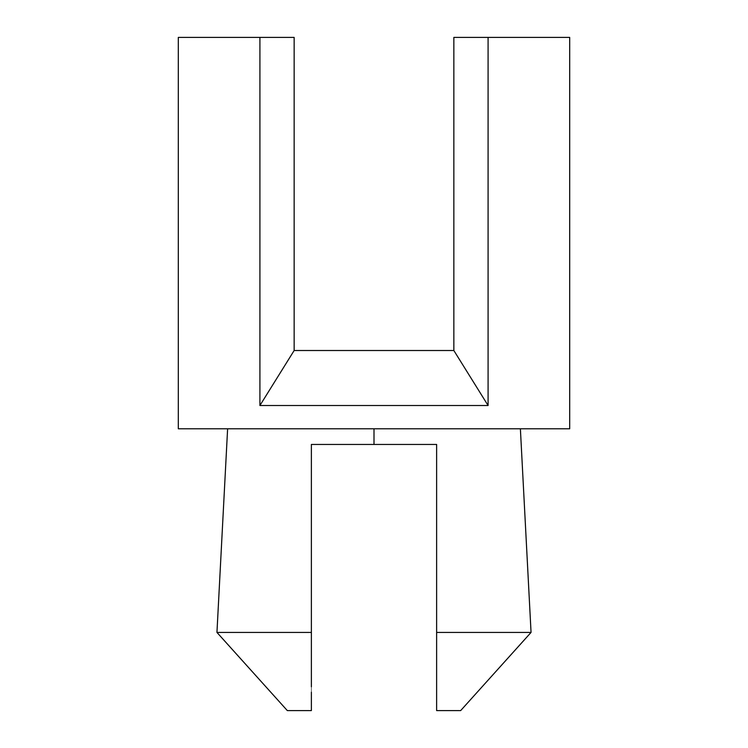 <?xml version="1.0" encoding="UTF-8"?>
<svg xmlns="http://www.w3.org/2000/svg" width="748" height="748" viewBox="0 0 748 748"><rect width="100%" height="100%" fill="white"/><g stroke="black" fill="none" stroke-linecap="round" stroke-linejoin="round"><path stroke-width="0.56" stroke-dasharray="3.74 2.81" d="M436.626 680.97L436.626 444.452L406.08 444.452L436.626 444.452L436.626 632.425L531.052 632.425L436.626 632.425L436.626 444.452L436.626 632.425L531.052 632.425L436.626 632.425L531.052 632.425L436.626 632.425L436.626 444.452L374 444.452L374 428.791L520.384 428.791L374 428.791L374 444.452L374 428.791L520.384 428.791L227.616 428.791L520.384 428.791L227.616 428.791L520.384 428.791L374 428.791L374 444.452L436.626 444.452L311.374 444.452L374 444.452L374 428.791L227.616 428.791L374 428.791L374 444.452L311.374 444.452L311.374 632.425L311.374 444.452L406.08 444.452L311.374 444.452L311.374 632.425L216.948 632.425L311.374 632.518L216.948 632.425L311.374 632.425L311.374 444.452L311.374 672.714M436.626 637.53L436.626 710.6L460.665 710.6L436.626 710.6L460.665 710.6L436.626 710.6L460.665 710.6L436.626 710.6L436.626 676.136M436.626 708.281L436.626 705.869M436.626 678.763L436.626 692.255M436.626 633.163L436.626 633.902M436.626 684.822L436.626 684.065M436.626 682.531L436.626 710.6M453.849 37.4L569.696 37.4L569.696 428.791L178.304 428.791L178.304 37.4L294.151 37.4L294.151 350.513L453.849 350.513L453.849 37.4L453.849 350.513L488.089 405.519L259.911 405.519L259.911 37.4L178.304 37.4L178.304 428.791L569.696 428.791L569.696 37.4L488.089 37.4L488.089 405.519L488.089 37.4L453.849 37.4M311.374 710.6L287.335 710.6L311.374 710.6L287.335 710.6L311.374 710.6L311.374 672.761L311.374 710.6L287.335 710.6L311.374 710.6L311.374 632.425L216.948 632.425L311.374 632.425L311.374 710.6M311.374 692.199L311.374 708.281M311.374 635.725L311.374 681.755M259.911 37.4L259.911 405.519L294.151 350.513L294.151 37.4L259.911 37.4M259.911 405.519L488.089 405.519L453.849 350.513L294.151 350.513L259.911 405.519M374 428.791L227.616 428.791L374 428.791M311.374 638.96L311.374 672.798M436.626 632.425L436.626 444.452L311.374 444.452L311.374 632.425M460.665 710.6L531.052 632.425L520.384 428.791M287.335 710.6L216.948 632.425"/><path stroke-width="1.12" d="M311.374 681.755L311.374 444.452L374 444.452L374 428.791L374 444.452L436.626 444.452L436.626 632.425L531.052 632.425L436.626 632.425L436.626 710.6L460.665 710.6L436.626 710.6L436.626 705.869M436.626 692.227L436.626 633.163M436.626 684.822L436.626 680.97M436.626 676.136L436.626 678.763M436.626 633.902L436.626 637.53M436.626 684.065L436.626 682.531M436.626 710.6L436.626 708.281M569.696 37.4L453.849 37.4L453.849 350.513L294.151 350.513L294.151 37.4L178.304 37.4L178.304 428.791L569.696 428.791L569.696 37.4L488.089 37.4L488.089 405.519L259.911 405.519L259.911 37.4L178.304 37.4L178.304 428.791L569.696 428.791L569.696 37.4M311.374 676.136L311.374 686.767L311.374 676.136M311.374 638.96L311.374 635.725M311.374 692.199L311.374 710.6L287.335 710.6L311.374 710.6L311.374 708.281M453.849 37.4L453.849 350.513L488.089 405.519L488.089 37.4L453.849 37.4M294.151 37.4L259.911 37.4L259.911 405.519L294.151 350.513L294.151 37.4M294.151 350.513L259.911 405.519L488.089 405.519L453.849 350.513L294.151 350.513M216.948 632.425L311.374 632.425L216.948 632.425L227.616 428.791L216.948 632.425L287.335 710.6M311.374 632.425L311.374 444.452L436.626 444.452L436.626 632.425M460.665 710.6L531.052 632.425L520.384 428.791"/></g></svg>
